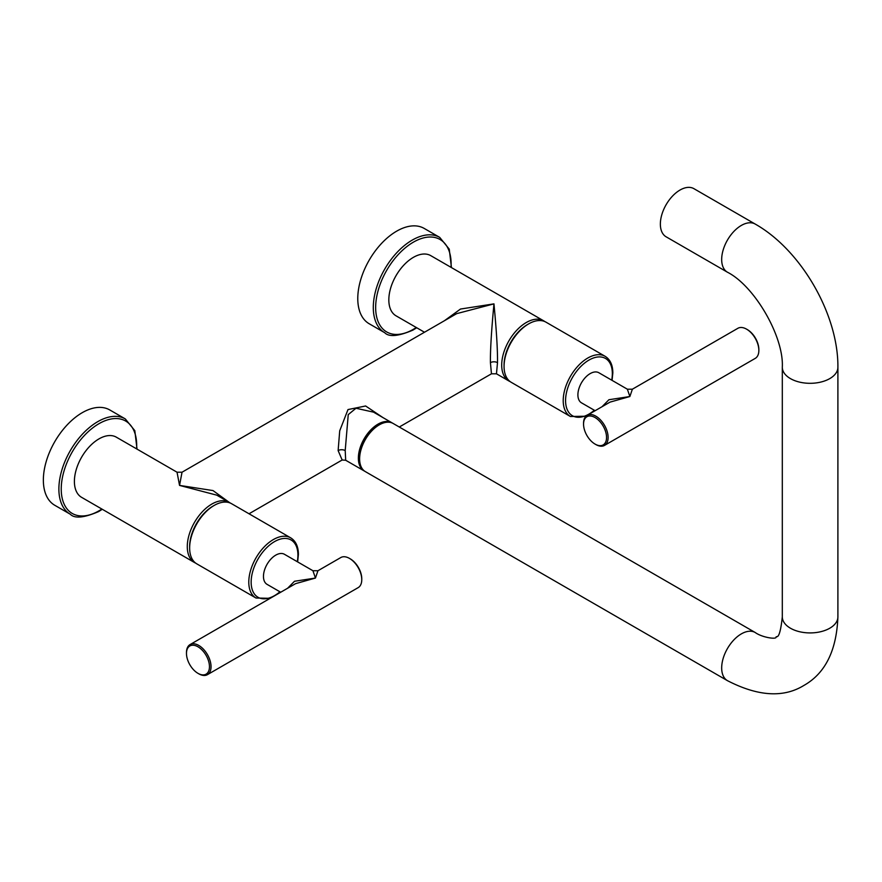 <?xml version="1.0" encoding="UTF-8"?>
<svg xmlns="http://www.w3.org/2000/svg" width="882" height="882" viewBox="0 0 882 882"><rect width="100%" height="100%" fill="white"/><g stroke="black" fill="none" stroke-linecap="round" stroke-linejoin="round"><path stroke-width="1.32" d="M612.064 380.374L612.836 372.899C612.781 365.038 610.223 359.514 605.151 356.317L546.002 322.173A34.74 20.054 120 0 0 528.627 323.892A34.74 20.054 120 0 0 504.063 366.438A34.74 20.054 120 0 0 511.262 382.336L570.411 416.491L585.968 416.216M504.063 366.438L504.063 365.071A33.075 19.095 120 0 1 527.447 324.576L528.627 323.892M544.778 321.555A34.74 20.054 120 0 0 543.643 320.805A34.74 20.054 120 0 0 516.874 330.111A34.74 20.054 120 0 0 501.704 365.071A34.74 20.054 120 0 0 508.903 380.98A34.74 20.054 120 0 0 510.116 381.586M444.385 320.75L460.503 309.042L493.964 303.871C496.5 330.706 497.68 350.297 497.503 362.645L496.467 373.803L508.903 380.98M424.485 332.238L396.018 315.811A34.74 20.054 -60 0 1 388.83 299.902A34.74 20.054 -60 0 1 403.989 264.942A34.74 20.054 -60 0 1 430.758 255.637L543.643 320.805M384.695 332.701L369.172 323.738A55.026 31.774 -60 0 1 360.738 279.638A55.026 31.774 -60 0 1 396.691 231.15A55.026 31.774 120 0 1 424.198 228.427L439.721 237.39A55.026 31.774 120 0 0 412.214 240.113A55.026 31.774 120 0 0 376.261 288.601A55.026 31.774 120 0 0 384.695 332.701C389.017 337.211 398.466 336.329 413.041 330.055L416.701 327.751M229.122 502.288L213.003 490.568L179.542 485.409L182.034 472.212L456.722 313.628L493.964 303.871C491.428 330.717 490.249 350.308 490.425 362.645L491.461 373.803L399.281 427.02M392.523 423.151A27.794 16.041 -60 0 0 391.917 422.765A27.794 16.041 -60 0 0 370.495 430.207A27.794 16.041 -60 0 0 358.368 458.177A27.794 16.041 120 0 0 364.123 470.9L345.678 460.25L342.161 459.996L338.126 450.581L339.713 430.824L347.993 409.568L365.622 405.985L383.031 417.638M345.678 460.25L345.204 450.581L348.247 414.617L355.997 408.245L373.527 412.148M364.123 470.9A27.794 16.041 120 0 0 364.762 471.242M230.356 503.093A34.74 20.054 120 0 0 229.21 502.343L216.774 495.155L179.542 485.409L177.039 472.212L182.034 472.212M229.21 502.343A34.74 20.054 120 0 0 202.441 511.648A34.74 20.054 120 0 0 187.282 546.608A34.74 20.054 120 0 0 194.47 562.507A34.74 20.054 120 0 0 195.694 563.124M194.47 562.507L81.596 497.338A34.74 20.054 -60 0 1 74.397 481.44A34.74 20.054 -60 0 1 89.567 446.479A34.74 20.054 -60 0 1 116.336 437.174L177.039 472.212M70.273 514.228L54.75 505.265A55.026 31.774 -60 0 1 46.316 461.176A55.026 31.774 -60 0 1 82.258 412.677A55.026 31.774 120 0 1 109.776 409.954L125.299 418.917A55.026 31.774 120 0 0 97.792 421.64A55.026 31.774 120 0 0 61.839 470.139A55.026 31.774 120 0 0 70.273 514.228C74.595 518.737 84.044 517.855 98.619 511.582L102.279 509.278M297.642 561.9L298.403 554.436C298.359 546.575 295.801 541.041 290.718 537.855L231.569 503.699A34.74 20.054 120 0 0 214.205 505.419A34.74 20.054 120 0 0 189.641 547.965A34.74 20.054 120 0 0 196.829 563.874L255.989 598.018L270.168 598.327M189.641 547.965L189.641 546.608A33.075 19.095 120 0 1 213.025 506.103L214.205 505.419M376.614 426.601A25.843 14.917 120 0 0 359.801 455.74M660.364 224.083A27.794 16.041 -60 0 1 672.492 196.113A27.794 16.041 -60 0 1 693.913 188.671L755.224 224.072A27.794 16.041 120 0 0 741.332 225.439A27.794 16.041 120 0 0 723.174 249.937A27.794 16.041 120 0 0 727.429 272.207L666.119 236.806A27.794 16.041 120 0 1 660.364 224.083M755.224 632.515A27.794 16.041 -60 0 0 741.332 633.893A27.794 16.041 -60 0 0 723.174 658.391A27.794 16.041 -60 0 0 727.429 680.65L365.368 471.627A27.794 16.041 -60 0 1 361.113 449.357A27.794 16.041 -60 0 1 379.271 424.859A27.794 16.041 -60 0 1 393.163 423.481L755.224 632.515C761.827 637.333 775.697 639.516 776.072 637.333C775.984 634.709 779.49 643.132 782.312 616.882A27.794 16.041 180 0 0 799.478 631.699A27.794 16.041 180 0 0 829.764 628.227A27.794 16.041 180 0 0 837.9 616.882L837.9 367.265A27.794 16.041 180 0 1 829.764 378.61A27.794 16.041 180 0 1 799.478 382.093A27.794 16.041 180 0 1 782.312 367.265C783.977 336.781 754.661 286.011 727.429 272.207M190.071 644.566L295.58 583.652L315.447 578.052L317.95 570.742L340.805 557.545A17.364 10.033 60 0 1 349.481 558.405L349.481 558.405A17.364 10.033 60 0 1 361.763 579.683A17.364 10.033 60 0 1 358.169 587.633L207.446 674.653A17.364 10.033 -120 0 0 210.103 660.739A17.364 10.033 -120 0 0 198.759 645.426A17.364 10.033 -120 0 0 190.071 644.566A17.364 10.033 -120 0 0 186.477 652.515L186.477 653.43A16.262 9.382 -120 0 0 197.976 673.341L198.759 673.793A17.364 10.033 -120 0 0 207.446 674.653M350.275 558.857L349.481 558.405L350.275 558.857A16.262 9.382 60 0 1 361.763 578.768L361.763 579.683M198.759 673.793L197.976 673.341A16.262 9.382 -120 0 0 209.464 666.704A16.262 9.382 -120 0 0 197.976 646.793A16.262 9.382 -120 0 0 186.477 653.43M280.708 592.241L267.07 584.358A17.364 10.033 -60 0 1 263.464 576.409A17.364 10.033 -60 0 1 271.05 558.934A17.364 10.033 -60 0 1 284.434 554.282L312.945 570.742L317.95 570.742M287.62 588.25L294.489 581.271L315.447 578.052L312.945 570.742M587.147 415.312L610.002 402.126L629.869 396.525L632.372 389.205L737.881 328.291A17.364 10.033 60 0 1 746.558 329.151A17.364 10.033 60 0 1 746.569 329.151A17.364 10.033 60 0 1 758.851 350.43A17.364 10.033 60 0 1 755.246 358.379L604.523 445.399A17.364 10.033 -120 0 0 607.18 431.485A17.364 10.033 -120 0 0 595.835 416.172A17.364 10.033 -120 0 0 587.147 415.312A17.364 10.033 -120 0 0 583.553 423.272L583.553 424.176A16.262 9.382 -120 0 0 595.052 444.087L595.835 444.539A17.364 10.033 -120 0 0 604.523 445.399M595.835 444.539L595.052 444.087A16.262 9.382 -120 0 0 606.551 437.45A16.262 9.382 -120 0 0 595.052 417.539A16.262 9.382 -120 0 0 583.553 424.176M747.352 329.603L746.558 329.151L747.352 329.603A16.262 9.382 60 0 1 758.851 349.526L758.851 350.43M602.042 406.723L608.922 399.733L629.869 396.525L627.367 389.205L632.372 389.205M595.13 410.703L581.492 402.831A17.364 10.033 -60 0 1 577.897 394.882A17.364 10.033 -60 0 1 585.472 377.397A17.364 10.033 -60 0 1 598.856 372.744L627.367 389.205M605.151 356.317A34.74 20.054 120 0 0 578.383 365.622A34.74 20.054 120 0 0 563.212 400.582A34.74 20.054 120 0 0 570.411 416.491M611.711 380.164A33.075 19.095 120 0 0 612.34 373.582A33.075 19.095 120 0 0 588.956 360.088A33.075 19.095 120 0 0 565.571 400.582A33.075 19.095 120 0 0 594.347 410.251M451.011 267.334A53.361 30.804 120 0 0 413.393 242.153A53.361 30.804 120 0 0 375.655 307.509A53.361 30.804 120 0 0 413.393 329.295A53.361 30.804 120 0 0 416.271 327.498M345.204 450.581A5.005 2.889 0 0 0 338.126 450.581M490.425 362.645A5.005 2.889 180 0 1 497.503 362.645M136.589 448.861A53.361 30.804 120 0 0 98.971 423.691A53.361 30.804 120 0 0 61.233 489.036A53.361 30.804 120 0 0 98.971 510.821A53.361 30.804 120 0 0 101.849 509.035M290.718 537.855A34.74 20.054 120 0 0 263.95 547.16A34.74 20.054 120 0 0 248.79 582.12A34.74 20.054 120 0 0 255.989 598.018M297.289 561.702A33.075 19.095 120 0 0 297.918 555.12A33.075 19.095 120 0 0 274.534 541.614A33.075 19.095 120 0 0 251.15 582.12A33.075 19.095 120 0 0 279.925 591.789M592.616 412.159L594.7 410.45M451.441 267.577L449.247 249.132L439.721 237.39M391.917 422.765L373.472 412.115M342.161 459.996L249.022 513.776M491.461 373.803L496.467 373.803M137.019 449.103L134.825 430.67L125.299 418.917M278.194 593.685L280.267 591.987M837.9 367.265C838.407 314.532 801.143 249.992 755.224 224.072M782.312 367.265L782.312 616.882M727.429 680.65C757.98 696.394 783.459 697.993 803.855 685.468C825.265 673.385 836.61 650.519 837.9 616.882"/></g></svg>
